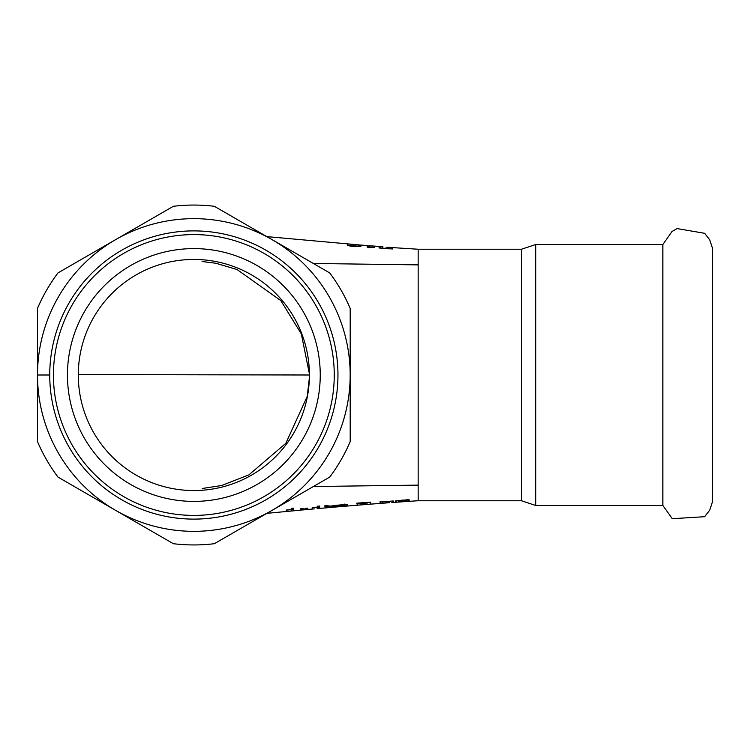 <?xml version="1.0" encoding="UTF-8"?>
<svg xmlns="http://www.w3.org/2000/svg" width="750" height="750" viewBox="0 0 750 750"><rect width="100%" height="100%" fill="white"/><g stroke="black" fill="none" stroke-linecap="round" stroke-linejoin="round"><path stroke-width="1.12" d="M712.5 248.222L712.5 501.778L709.678 510.216L704.634 516.703L672.3 518.7L662.85 505.509L662.85 244.491L672.028 231.497L677.081 228.581L704.634 233.297L709.678 239.784L712.5 248.222M535.763 505.509L535.763 244.491L521.484 249.244L521.484 500.756L535.763 505.509L662.85 505.509M193.847 248.606A126.394 126.394 0 0 1 303.309 438.197A126.394 126.394 0 0 1 84.384 438.197A126.394 126.394 0 0 1 193.847 248.606M193.847 234.591A140.409 140.409 0 0 0 53.438 375A140.409 140.409 0 0 0 193.847 515.409A140.409 140.409 0 0 0 334.256 375A140.409 140.409 0 0 0 193.847 234.591M193.847 519.113A144.113 144.113 0 0 0 337.959 375A144.113 144.113 0 0 0 193.847 230.887A144.113 144.113 0 0 0 49.744 375A144.113 144.113 0 0 0 193.847 519.113M193.847 259.444A115.556 115.556 0 0 0 78.291 375A115.556 115.556 0 0 0 193.847 490.556A115.556 115.556 0 0 0 309.403 375A115.556 115.556 0 0 0 193.847 259.444M408.347 500.044L398.409 500.606M401.175 500.203L402.647 500.1M398.578 502.05L396.234 502.219L396.234 500.878L408.347 499.688L396.544 500.869M396.534 502.209L408.347 501.188L408.347 499.847M408.347 501.188L399.113 502.013L399.113 500.681M400.209 501.797L400.209 500.428M406.256 501.534L398.578 502.069L398.578 500.719M399.113 502.041L409.303 501.291L409.303 499.931M396.234 502.003L395.784 502.144L395.784 500.784M300.984 508.706L303.131 508.538L300.984 508.706M300.984 510.047L302.503 509.906M303.131 509.944L303.131 508.584L300.281 508.847M300.984 508.781L300.984 510.075L302.512 509.934L302.512 508.641M293.738 510.797L300.281 510.15M300.291 510.206L300.291 508.856M286.238 511.481L293.747 510.816L293.747 509.531L291.244 509.738M291.244 509.681L291.244 511.031L286.238 511.397L286.238 510.113L293.747 509.419L293.747 508.153L291.244 508.359L291.244 509.662L286.238 510.028M315.9 507.413L312.197 507.703L319.697 507L319.697 506.044L317.194 506.241L317.194 508.669L317.194 507.309M319.697 507L314.184 507.572M317.194 508.669L319.697 508.444M312.197 509.062L312.197 507.703M319.697 508.369L319.697 507.413L317.194 507.619M305.597 509.634L304.913 509.756L304.922 508.369L307.734 508.162M307.097 508.219L307.097 509.522L305.606 509.662L305.606 508.359M303.122 509.925L307.097 509.503M307.762 509.522L307.762 508.153L307.097 508.162M307.762 509.456L314.334 508.903M342.047 504.281L342.047 504.759L333.206 505.641L347.306 504.497L342.047 504.281M344.55 504.778L344.55 505.931L344.55 505.444L342.047 505.659L342.047 505.134L338.616 505.425M339.703 505.322L335.663 505.434L342.047 504.919L342.047 506.484L340.837 506.606L335.663 506.803L335.663 505.603M333.206 506.812L347.306 505.866M344.55 505.931L347.306 505.716L347.306 504.347M344.55 504.563L344.55 504.094M335.663 506.644L333.206 506.841L333.206 505.472M342.047 506.128L342.047 505.134M332.869 507.169L324.938 506.953L329.381 507.591L332.869 507.169L332.869 505.8L329.353 506.231L332.869 505.8M324.938 506.953L324.938 505.575L329.353 506.231M326.962 506.794L326.962 506.137M330.338 506.091L324.938 505.575M367.613 503.025L365.269 503.109L370.631 502.153L356.803 503.166L362.213 503.344L357.206 503.869L366.009 503.166M361.284 503.55L357.206 503.869L357.206 505.237L360.319 504.984M365.269 504.206L363.797 504.469L363.797 503.306M364.509 504.366L364.509 503.269M363.797 504.469L362.213 504.431M357.206 504.506L356.803 503.166M370.631 503.522L370.631 502.153M365.269 503.222L365.484 504.45M367.266 504.422L370.275 504.178L370.275 502.819M370.275 504.159L365.278 504.45M362.616 504.788L367.266 504.394M360.319 504.956L362.606 504.759M362.213 503.466L362.213 504.713L358.069 505.172M380.212 503.147L379.959 501.9L390.656 501.169M389.503 502.688L384.9 502.922M385.172 503.062L385.912 503.006M385.575 502.866L389.738 502.669L389.738 501.309L380.212 502.031L389.503 501.375M389.738 502.669L380.212 503.372L380.212 502.031M382.716 503.212L382.716 501.853M391.819 502.556L393.309 502.35L393.309 500.981L379.959 501.9M393.309 502.35L392.316 502.228M392.316 501.15L393.309 500.981M380.212 503.391L389.503 502.641M390.422 501.309L389.738 501.356L390.422 501.309M392.316 502.481L392.316 501.112M387.525 247.284L418.163 249.234L418.163 500.756L521.484 500.756M49.744 375L37.5 375L37.5 441.6A169.941 169.941 0 0 0 57.994 477.094L173.353 543.703A169.941 169.941 0 0 0 214.341 543.703L329.7 477.094A169.941 169.941 0 0 0 350.194 441.6L350.194 308.4A169.941 169.941 0 0 0 329.7 272.906L214.341 206.297A169.941 169.941 0 0 0 173.353 206.297L57.994 272.906A169.941 169.941 0 0 0 37.5 308.4L37.5 375A156.347 156.347 0 0 0 272.016 510.394A156.347 156.347 0 0 0 272.016 239.606A156.347 156.347 0 0 0 37.5 375M369.722 245.794L374.728 246.141L367.219 245.794L369.722 246.394L369.722 245.803L369.722 247.172L374.728 247.519L367.219 247.162L369.722 247.762L369.722 245.803M367.219 245.794L367.219 246.928L369.722 247.125M380.569 246.6L379.116 246.609L380.109 246.909M382.922 246.759L380.644 246.609M358.425 245.428L360.909 245.109L347.794 243.975L355.847 244.706M347.794 244.078L347.438 245.541L353.822 246.628L360.909 246.478L360.656 245.025L367.228 245.55M356.691 244.762L351.225 244.331L351.225 245.681L353.747 245.934L355.847 246.084L355.847 244.716L358.425 244.894L350.569 244.219M266.85 236.616L358.209 244.828L358.425 246.225L355.847 246.084M374.728 246.15L374.728 247.519M369.722 247.294L369.722 247.762M382.688 246.797L382.688 248.166L392.213 248.878L379.116 247.997L391.566 248.916M388.941 248.859L381.769 248.194M380.109 246.6L380.109 247.969L381.534 248.034M389.709 247.322L389.709 248.681M392.213 247.519L392.213 248.878M379.116 246.628L379.116 247.997M392.466 247.613L392.466 248.981M357.919 246.309L350.231 245.681M347.794 243.994L347.794 245.353L351.225 245.681M358.209 246.206L347.794 245.353M350.278 244.2L350.278 245.559M348.431 245.456L347.438 245.541M386.4 502.791L386.4 501.431M386.353 502.669L386.353 501.309M386.034 247.181L386.034 248.55M386.072 247.312L386.072 248.681M358.725 244.978L358.725 246.337M353.747 244.566L353.747 245.934M309.403 375L78.291 374.559M535.763 244.491L662.85 244.491M290.316 509.775L293.747 509.447M344.55 504.928L342.019 505.134M418.163 500.728L408.309 501.384M350.212 375.881L350.212 374.175M369.722 245.747L381.534 246.656M350.194 372.994L350.109 380.194M266.925 513.337L290.456 511.097M392.166 502.519L396.544 502.2M385.912 502.978L368.944 504.272M366.038 504.506L361.247 504.891M358.069 505.144L344.55 506.269M331.359 507.394L338.663 506.766M329.372 507.572L319.697 508.425M37.5 361.481L37.5 357.441M340.856 506.606L342.019 506.503M418.163 264.881L313.35 263.466M202.088 261.516L215.878 263.25L237.037 269.522L280.763 300.553L301.341 333.938L309.403 373.903M309.366 377.887L307.228 396.441L285.797 443.353L248.916 474.862L221.766 485.484L202.181 488.494M313.35 486.534L418.163 485.119M78.366 379.125L78.403 379.978M78.366 370.875L78.403 370.022M78.291 374.184L78.338 371.644M78.347 371.456L78.412 369.844M78.412 380.156L78.347 378.778M78.347 378.666L78.291 376.172M78.291 375.581L78.291 375M418.163 249.244L521.484 249.244"/></g></svg>
